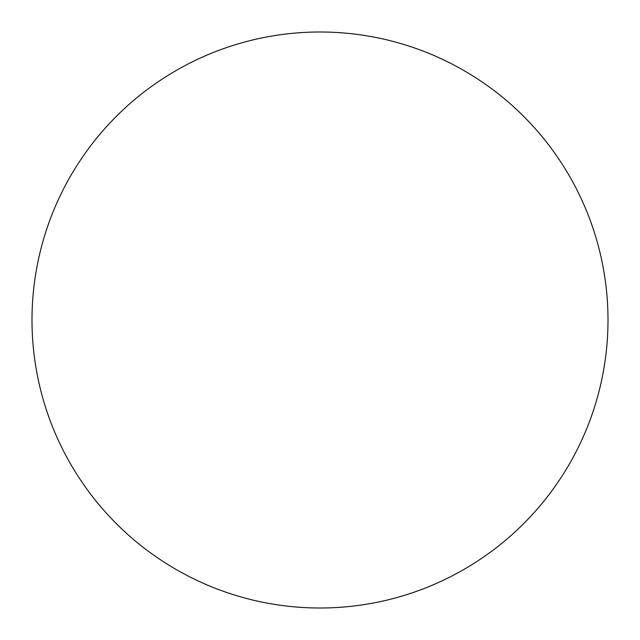 <?xml version="1.0" encoding="UTF-8"?>
<svg xmlns="http://www.w3.org/2000/svg" width="640" height="640" viewBox="0 0 640 640"><rect width="100%" height="100%" fill="white"/><g stroke="black" fill="none" stroke-linecap="round" stroke-linejoin="round"><path stroke-width="0.96" d="M32 320A288 288 0 0 1 320 32A288 288 0 0 1 608 320A288 288 0 0 1 320 608A288 288 0 0 1 32 320"/></g></svg>
